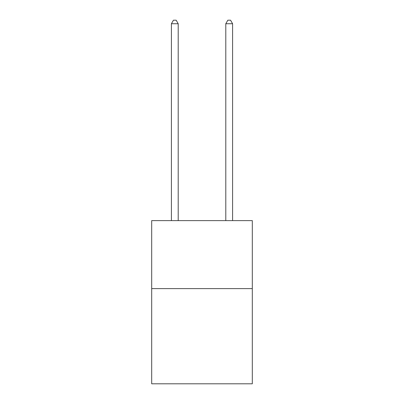 <?xml version="1.0" encoding="UTF-8"?>
<svg xmlns="http://www.w3.org/2000/svg" width="404" height="404" viewBox="0 0 404 404"><rect width="100%" height="100%" fill="white"/><g stroke="black" fill="none" stroke-linecap="round" stroke-linejoin="round"><path stroke-width="0.61" d="M252.313 288.618L252.313 383.8L151.687 383.8L151.687 220.629L252.313 220.629L252.313 288.618L151.687 288.618M178.204 220.629L178.204 23.735L171.407 23.735L171.407 220.629M171.407 23.735L173.447 20.2L176.164 20.2L178.204 23.735M232.593 220.629L232.593 23.735L225.796 23.735L225.796 220.629M225.796 23.735L227.836 20.2L230.553 20.2L232.593 23.735"/></g></svg>

